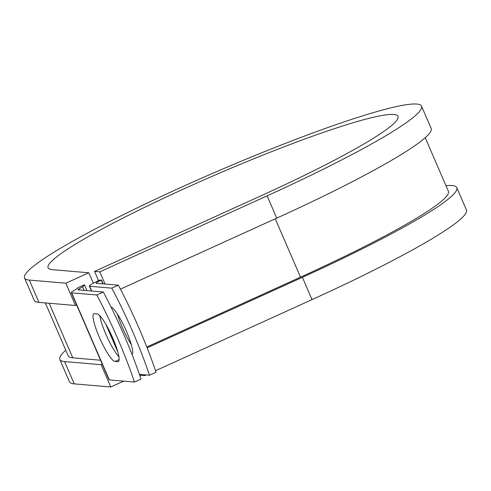 <?xml version="1.0" encoding="UTF-8"?>
<svg xmlns="http://www.w3.org/2000/svg" width="491" height="491" viewBox="0 0 491 491"><rect width="100%" height="100%" fill="white"/><g stroke="black" fill="none" stroke-linecap="round" stroke-linejoin="round"><path stroke-width="0.74" d="M112.869 338.281A26.158 4.689 -114.4 0 0 97.2 313.939L94.278 313.688A26.158 4.689 -114.4 0 0 93.799 313.761A26.158 4.689 -114.4 0 0 99.814 338.317A26.158 4.689 -114.4 0 0 114.955 361.468L117.877 361.72A26.158 4.689 -114.4 0 0 118.356 361.646A26.158 4.689 -114.4 0 0 112.869 338.281M131.312 344.633A26.158 4.689 65.6 0 1 122.333 327.442A26.158 4.689 65.6 0 1 117.459 314.142M111.015 307.028A26.158 4.689 65.6 0 1 126.439 331.333A26.158 4.689 65.6 0 1 132.085 354.594M139.407 374.363L149.479 375.222L156.034 372.246A114.397 20.499 65.6 0 0 118.362 285.179L96.205 283.282A7.322 0.724 156.6 0 1 96.046 283.215A7.322 0.724 156.6 0 1 101.275 280.177L99.783 280.048A14.644 1.442 156.6 0 0 89.325 286.124L91.436 290.991M149.479 375.222A114.397 20.499 -114.4 0 0 111.801 288.156L89.65 286.265A14.644 1.442 156.6 0 1 89.325 286.124M111.801 288.156L118.362 285.179M79.063 288.892L82.494 286.787A14.644 1.442 156.6 0 0 84.55 285.007A14.644 1.442 156.6 0 0 84.225 284.866L77.67 287.843A7.322 0.724 156.6 0 1 77.83 287.916A7.322 0.724 156.6 0 1 76.805 288.806L73.368 290.911A14.644 1.442 -23.4 0 0 71.318 292.691L108.99 379.758A14.644 1.442 -23.4 0 0 109.315 379.899L134.448 382.047L141.009 379.07A114.397 20.499 65.6 0 0 103.331 292.004L78.198 289.856A7.322 0.724 -23.4 0 1 78.032 289.788A7.322 0.724 -23.4 0 1 79.063 288.892L79.53 289.972M71.318 292.691A14.644 1.442 -23.4 0 0 71.637 292.839L96.776 294.987A114.397 20.499 65.6 0 1 134.448 382.047M99.771 315.664A26.158 4.689 -114.4 0 0 107.511 337.851A26.158 4.689 -114.4 0 0 118.939 356.761M96.776 294.987L103.331 292.004M103.202 283.884L101.545 280.054M425.224 137.726L448.406 191.3A207.134 20.407 156.6 0 1 300.51 277.17L146.815 347.002M49.149 303.248L72.778 357.853A207.134 20.407 156.6 0 1 68.212 355.828L45.319 302.916M72.778 357.853L100.538 360.228M98.556 280.613L94.573 271.406L261.893 195.393A190.661 18.781 156.6 0 0 398.023 116.355A190.661 18.781 156.6 0 0 215.586 174.833A190.661 18.781 156.6 0 0 48.069 267.791A190.661 18.781 156.6 0 0 52.273 269.657L88.81 272.781L65.855 283.209L29.319 280.085A216.285 21.309 156.6 0 1 24.55 277.967A216.285 21.309 156.6 0 1 214.585 172.519A216.285 21.309 156.6 0 1 421.542 106.173A216.285 21.309 156.6 0 1 267.116 195.841L99.796 271.854L105.068 284.043M421.542 106.173L431.184 128.464A216.285 21.309 156.6 0 1 276.758 218.127L120.442 289.144M445.969 185.672A216.285 21.309 156.6 0 1 456.808 187.666A216.285 21.309 156.6 0 1 302.376 277.329L147.147 347.855M144.336 374.78L144.704 375.633L139.702 375.21M456.808 187.666L466.45 209.958A216.285 21.309 156.6 0 1 312.024 299.62L155.524 370.717M146.226 374.946L144.704 375.633M29.319 280.085L38.961 302.376A216.285 21.309 156.6 0 1 34.192 300.259L24.55 277.967M102.251 364.187L101.121 364.703L64.585 361.579A216.285 21.309 156.6 0 1 59.816 359.461A216.285 21.309 156.6 0 1 65.776 350.2M64.585 361.579L74.227 383.864A216.285 21.309 156.6 0 1 69.458 381.746L59.816 359.461M38.961 302.376L75.497 305.5L76.633 304.985M65.855 283.209L75.497 305.5M94.573 271.406L99.796 271.854M93.327 283.227L88.81 272.781M74.227 383.864L110.763 386.988L123.664 381.126M101.121 364.703L110.763 386.988M71.637 292.839L109.315 379.899M89.65 286.265L91.707 291.01M106.897 326.116L117.374 350.322M82.494 286.787L84.041 290.359M101.275 280.177L102.864 283.853M275.261 218.808L300.51 277.17M119.166 359.553L114.955 361.468M118.73 361.327L117.877 361.72M267.116 195.841L276.758 218.127M302.376 277.329L312.024 299.62M84.55 285.007L86.975 290.611M105.817 324.232L117.908 352.164"/></g></svg>
